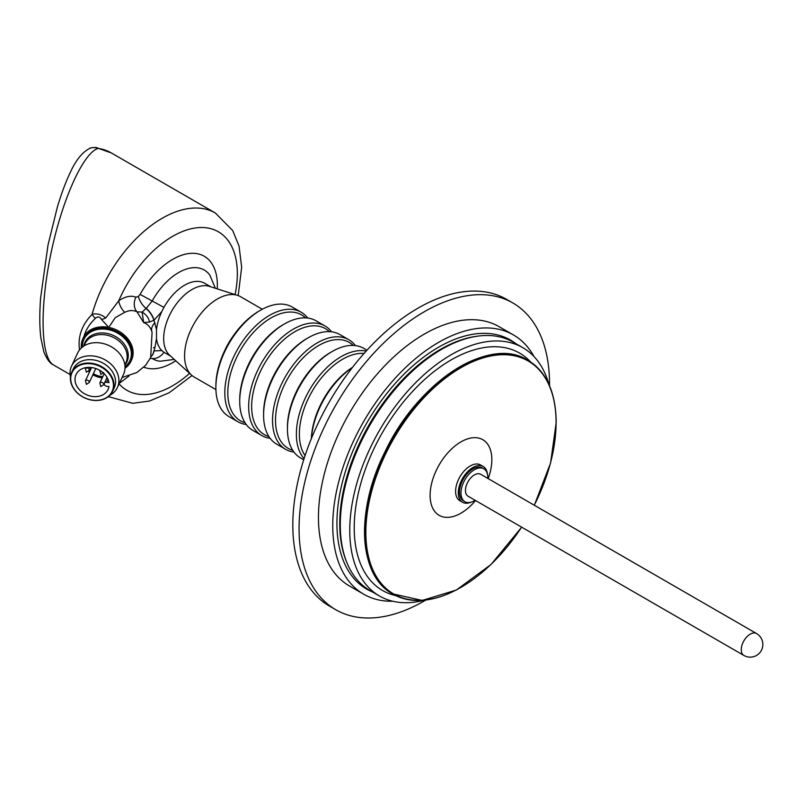 <?xml version="1.0" encoding="UTF-8"?>
<svg xmlns="http://www.w3.org/2000/svg" width="803" height="803" viewBox="0 0 803 803"><rect width="100%" height="100%" fill="white"/><g stroke="black" fill="none" stroke-linecap="round" stroke-linejoin="round"><path stroke-width="1.2" d="M480.716 474.302A12.647 7.307 120 0 0 468.069 481.609A12.647 7.307 120 0 0 468.069 496.214L743.879 655.449A12.647 7.307 -60 0 1 743.879 640.844A12.647 7.307 -60 0 1 756.526 633.537L480.716 474.302M487.782 478.387A18.971 10.951 120 0 0 487.802 477.514A18.971 10.951 120 0 0 483.878 468.822A18.971 10.951 120 0 0 464.897 479.782A18.971 10.951 120 0 0 464.907 501.694A18.971 10.951 120 0 0 475.135 500.299M483.878 468.822L482.382 467.968A18.971 10.951 120 0 0 467.768 473.047A18.971 10.951 120 0 0 459.477 492.149A18.971 10.951 120 0 0 463.411 500.831L464.907 501.694M471.1 502.176A20.667 11.925 -60 0 1 462.568 502.297A20.667 11.925 -60 0 1 458.292 492.831A20.667 11.925 -60 0 1 467.306 472.044A20.667 11.925 -60 0 1 483.225 466.503A20.667 11.925 -60 0 1 487.401 473.951M462.568 502.297L459.888 500.741A20.667 11.925 -60 0 1 455.602 491.285A20.667 11.925 -60 0 1 464.626 470.488A20.667 11.925 -60 0 1 480.545 464.957L483.225 466.503M424.064 600.273A143.376 82.779 -60 0 1 379.448 595.997A143.376 82.779 -60 0 1 349.757 530.361A143.376 82.779 -60 0 1 412.34 386.082A143.376 82.779 -60 0 1 522.813 347.669A143.376 82.779 -60 0 1 548.83 384.175M379.448 595.997L369.982 590.536A143.376 82.779 -60 0 1 346.966 562.813A143.376 82.779 -60 0 1 340.291 524.901A143.376 82.779 -60 0 1 477.845 336.126A143.376 82.779 -60 0 1 513.358 342.208L522.813 347.669M392.737 601.236A149.699 86.423 -60 0 1 363.759 594.24A149.699 86.423 -60 0 1 332.753 525.714A149.699 86.423 -60 0 1 398.097 375.061A149.699 86.423 -60 0 1 513.458 334.961A149.699 86.423 -60 0 1 534.005 356.562M363.759 594.24L349.446 585.979A149.699 86.423 -60 0 1 318.45 517.453A149.699 86.423 -60 0 1 383.784 366.8A149.699 86.423 -60 0 1 499.145 326.701L513.458 334.961M425.761 600.092A177.102 102.252 -60 0 1 335.744 609.718A177.102 102.252 -60 0 1 299.067 528.645A177.102 102.252 -60 0 1 376.376 350.409A177.102 102.252 -60 0 1 512.846 302.962A177.102 102.252 -60 0 1 549.523 385.731M335.744 609.718L329.511 606.114A177.102 102.252 -60 0 1 292.824 525.042A177.102 102.252 -60 0 1 370.133 346.806A177.102 102.252 -60 0 1 506.613 299.358L512.846 302.962M352.376 367.543A63.256 36.516 120 0 0 311.434 438.448M352.537 367.332A61.148 35.302 120 0 0 311.333 438.699M305.07 455.622A61.148 35.302 -60 0 1 312.026 391.523A61.148 35.302 -60 0 1 364.06 353.44M304.076 458.654A63.256 36.516 -60 0 1 296.377 434.132A63.256 36.516 -60 0 1 320.146 374.79A63.256 36.516 -60 0 1 366.188 351.072M366.971 350.208L363.789 348.361A63.256 36.516 120 0 0 332.161 351.503A63.256 36.516 120 0 0 287.434 428.963A63.256 36.516 120 0 0 300.533 457.921L303.725 459.758M332.161 351.503L330.665 352.356A61.148 35.302 120 0 0 287.434 427.246L287.434 428.963M292.734 450.292A61.148 35.302 -60 0 1 288.167 377.751A61.148 35.302 -60 0 1 353.28 345.431M293.968 452.079A63.256 36.516 -60 0 1 285.627 449.319A63.256 36.516 -60 0 1 272.528 420.36A63.256 36.516 -60 0 1 300.141 356.703A63.256 36.516 -60 0 1 348.873 339.759A63.256 36.516 -60 0 1 355.438 345.601M348.873 339.759L339.93 334.59A63.256 36.516 120 0 0 308.302 337.732A63.256 36.516 120 0 0 263.585 415.191A63.256 36.516 120 0 0 276.684 444.149L285.627 449.319M308.302 337.732L306.816 338.585A61.148 35.302 120 0 0 263.585 413.475L263.585 415.191M268.885 436.521A61.148 35.302 -60 0 1 264.317 363.97A61.148 35.302 -60 0 1 329.431 331.649M270.119 438.308A63.256 36.516 -60 0 1 261.768 435.547A63.256 36.516 -60 0 1 248.669 406.589A63.256 36.516 -60 0 1 276.282 342.931A63.256 36.516 -60 0 1 325.024 325.988A63.256 36.516 -60 0 1 331.589 331.83M325.024 325.988L316.081 320.819A63.256 36.516 120 0 0 284.453 323.95A63.256 36.516 120 0 0 239.726 401.42A63.256 36.516 120 0 0 252.825 430.378L261.768 435.547M284.453 323.95L282.957 324.813A61.148 35.302 120 0 0 239.726 399.703L239.726 401.42M89.775 369.852L89.876 369.029M99.813 383.061A2.108 1.666 24.9 0 1 103.617 384.838M85.409 368.667A2.108 1.666 24.9 0 1 89.213 370.434M85.409 380.843A2.108 1.666 24.9 0 1 89.213 382.609M95.768 368.507A2.108 1.666 24.9 0 1 95.738 368.587L89.294 382.459M90.127 369.089L90.026 370.143L89.494 369.862M90.026 368.718L90.639 369.169L90.026 369.29M89.253 370.364A16.813 13.26 -155.1 0 0 89.946 371.046M93.379 373.656A16.813 13.26 -155.1 0 0 102.784 376.647M106.608 382.278A2.429 1.917 -155.1 0 0 104.41 383.232A2.429 1.917 -155.1 0 0 106.608 386.233L108.967 386.604A17.656 13.922 24.9 0 1 108.094 389.445A17.656 13.922 24.9 0 1 86.212 394.644A17.656 13.922 24.9 0 1 76.054 374.569A17.656 13.922 24.9 0 1 93.891 367.955A17.656 13.922 24.9 0 1 108.967 382.64L106.608 382.278L107.993 379.287M245.025 422.749A61.148 35.302 -60 0 1 240.468 350.198A61.148 35.302 -60 0 1 305.572 317.878M70.694 378.695A22.143 17.455 -155.1 0 0 102.764 399.312A22.143 17.455 -155.1 0 0 102.764 368.005A22.143 17.455 -155.1 0 0 70.694 378.695M246.26 424.526A63.256 36.516 -60 0 1 237.919 421.766A63.256 36.516 -60 0 1 224.82 392.818A63.256 36.516 -60 0 1 252.433 329.16A63.256 36.516 -60 0 1 301.175 312.216A63.256 36.516 -60 0 1 307.73 318.058M70.393 378.404A22.564 17.796 -155.1 0 0 88.38 399.322A22.564 17.796 -155.1 0 0 112.651 391.272A22.564 17.796 -155.1 0 0 99.672 365.636A22.564 17.796 -155.1 0 0 71.718 372.271A22.564 17.796 -155.1 0 0 70.393 378.404M301.175 312.216L292.222 307.047A63.256 36.516 120 0 0 260.604 310.179A63.256 36.516 120 0 0 215.877 387.648A63.256 36.516 120 0 0 228.975 416.606L237.919 421.766M71.718 372.271L73.304 368.868A22.564 17.796 24.9 0 1 97.575 360.818A22.564 17.796 24.9 0 1 115.562 381.736A22.564 17.796 24.9 0 1 114.227 387.859L112.651 391.272M260.604 310.179L259.108 311.042A61.148 35.302 120 0 0 215.877 385.932L215.877 387.648M109.891 395.247A25.305 19.955 -155.1 0 0 117.429 387.488A25.305 19.955 -155.1 0 0 102.874 358.73A25.305 19.955 -155.1 0 0 71.527 366.178A25.305 19.955 -155.1 0 0 70.042 373.054A25.305 19.955 -155.1 0 0 70.463 376.948M117.429 387.488L123.542 374.318A25.305 19.955 -155.1 0 0 108.987 345.561A25.305 19.955 -155.1 0 0 77.64 353.019L71.527 366.178M262.29 309.245L240.559 296.698A46.383 26.78 120 0 0 237.487 295.343A46.383 26.78 120 0 0 194.175 323.479A46.383 26.78 120 0 0 191.465 375.051A46.383 26.78 120 0 0 194.175 377.039L215.907 389.585M237.487 295.343L209.372 286.36A40.06 23.126 120 0 0 171.972 310.661A40.06 23.126 120 0 0 169.624 355.207L191.465 375.051M210.777 286.801L204.594 283.238A40.06 23.126 120 0 0 161.825 311.554A40.06 23.126 120 0 0 156.505 329.631L156.505 338.625A40.06 23.126 120 0 0 161.825 350.56A40.06 23.126 120 0 0 164.535 352.627L170.718 356.191M82.498 346.976A25.305 19.955 24.9 0 1 106.488 329.3A25.305 19.955 24.9 0 1 131.361 353.802A25.305 19.955 24.9 0 1 125.007 366.71M161.825 311.554L153.995 320.246L156.505 329.631M81.354 347.95A26.569 20.948 24.9 0 1 82.819 338.846L83.361 337.661A26.569 20.948 24.9 0 1 83.974 336.477A26.569 20.948 24.9 0 1 108.786 327.393L101.439 319.413A8.431 3.854 -23.8 0 0 105.735 317.978L118.774 300.754A12.647 6.454 54.8 0 0 124.666 312.347C129.243 310.179 133.358 310.008 137.012 311.835L142.111 312.106L146.236 308.332A12.647 5.581 50.3 0 1 153.995 320.246L149.539 322.023A12.647 10.329 43.3 0 0 142.111 312.106L143.657 322.575L137.012 311.835A12.647 10.288 111.2 0 1 135.938 297.17L138.417 296.448L140.093 294.41A63.256 36.516 -60 0 1 190.582 253.377A63.256 36.516 -60 0 1 217.252 288.879M149.539 322.023L143.657 322.575C147.732 324.081 150.482 327.162 151.908 331.81A41.334 32.602 24.9 0 1 152.078 332.352L150.673 357.556L145.624 365.315L136.891 372.522L122.056 377.52M156.505 338.625L154.969 347.348A12.647 4.667 13.7 0 0 153.514 347.769M154.969 322.686A12.647 9.214 -18.7 0 0 151.908 331.81M154.969 347.348L153.995 350.911L161.825 350.56M82.819 338.846A26.569 20.948 24.9 0 1 111.396 329.36A26.569 20.948 24.9 0 1 132.575 353.993A26.569 20.948 24.9 0 1 131.019 361.209A26.569 20.948 24.9 0 1 125.007 368.206M151.125 356.542A12.647 8.692 -108 0 0 153.995 350.911L153.805 351.021A12.647 8.763 -109.7 0 1 151.185 356.391M146.236 308.332L152.189 300.995L140.093 294.41M108.786 327.393A26.569 20.948 24.9 0 1 133.127 352.818A26.569 20.948 24.9 0 1 131.562 360.035L131.019 361.209M163.942 352.256A12.647 10.329 -57.1 0 1 152.189 358.479A12.647 10.329 -57.1 0 0 150.241 358.449M124.666 312.347L115.261 317.657L109.539 326.229M83.974 336.477C85.78 329.892 89.605 323.83 95.467 318.289A8.431 4.948 -133.3 0 1 92.084 314.324C96.731 313.17 101.288 314.385 105.735 317.978M101.439 319.413C99.733 316.623 97.735 316.252 95.467 318.289M238.2 295.584L241.663 267.258L239.063 246.16L232.689 230.531L215.334 212.996A106.267 61.349 -60 0 0 92.084 314.324C81.806 324.974 77.62 336.838 79.537 349.917M89.615 148.465C89.956 147.521 97.564 147.351 96.23 147.622A10.539 8.401 99.1 0 1 98.578 148.465L97.946 148.455C82.88 153.273 61.68 200.911 50.689 254.661C39.568 308.402 40.782 357.857 53.42 364.913C50.057 363.558 46.845 359.172 43.784 351.704L40.823 337.682C39.528 326.821 39.457 313.612 40.602 298.043L47.969 245.216L57.344 207.124C61.47 193.352 65.816 181.719 70.393 172.203C75.904 160.138 82.307 152.219 89.615 148.465L89.615 148.465A10.539 10.208 65.3 0 1 97.946 148.455M70.102 374.549L53.42 364.913M475.537 500.53A43.643 25.194 -60 0 1 430.107 495.331A43.643 25.194 -60 0 1 468.48 438.609A43.643 25.194 -60 0 1 488.184 478.618M534.256 505.217A134.513 77.66 120 0 0 556.088 422.599A134.513 77.66 120 0 0 439.251 383.121A134.513 77.66 120 0 0 375.774 575.54A134.513 77.66 120 0 0 521.609 527.129M556.088 422.428A134.934 77.911 120 0 0 556.088 422.248A134.934 77.911 120 0 0 528.143 360.477A134.934 77.911 120 0 0 393.209 438.388A134.934 77.911 120 0 0 393.209 594.2A134.934 77.911 120 0 0 460.822 587.425M527.822 360.296A134.934 77.911 120 0 0 527.491 360.105A134.934 77.911 120 0 0 392.557 438.016A134.934 77.911 120 0 0 392.557 593.829A134.934 77.911 120 0 0 392.888 594.009M368.507 560.956A134.673 77.75 -60 0 1 364.522 531.787A134.673 77.75 -60 0 1 487.009 355.709M395.999 595.685A137.042 79.126 -60 0 1 354.223 527.782A137.042 79.126 -60 0 1 422.258 381.686A137.042 79.126 -60 0 1 530.823 362.153M346.966 562.813L346.384 561.387A142.332 82.177 -60 0 1 339.749 523.737A142.332 82.177 -60 0 1 476.309 336.337L477.845 336.126M372.421 591.941A143.797 83.02 -60 0 1 336.929 523.305A143.797 83.02 -60 0 1 403.327 374.86A143.797 83.02 -60 0 1 515.797 343.614M88.521 371.287A17.656 13.922 -155.1 0 0 89.424 372.17M92.877 374.74A17.656 13.922 -155.1 0 0 102.252 377.781M232.529 336.929A46.383 26.78 120 0 0 225.011 349.967M83.924 345.973L84.937 343.804A22.564 17.796 24.9 0 1 109.198 335.754A22.564 17.796 24.9 0 1 127.185 356.673A22.564 17.796 24.9 0 1 125.86 362.805L124.856 364.964M124.867 365.084A23.126 18.238 -155.1 0 0 128.279 355.578A23.126 18.238 -155.1 0 0 107.522 333.536A23.126 18.238 -155.1 0 0 83.833 346.033M215.355 288.267L209.864 275.158A51.322 29.631 120 0 0 152.189 300.995L163.953 307.398M152.189 358.479A51.322 29.631 120 0 0 160.168 361.23L174.271 359.423M138.417 296.448A12.647 5.741 51.1 0 0 146.036 308.493A12.647 5.822 49.9 0 1 153.805 320.367M175.747 360.768A63.256 36.516 -60 0 1 143.857 367.192M235.078 294.571A91.502 52.827 -60 0 0 199.385 227.57A91.502 52.827 -60 0 0 118.774 300.754C125.198 296.448 130.929 295.253 135.938 297.17M129.072 375.975L119.396 383.242M189.598 373.355A91.502 52.827 -60 0 1 119.095 383.894M109.067 397.043A106.267 61.349 -60 0 1 108.355 396.622L132.676 403.307L149.428 401.068L169.262 392.697L192.027 375.543M96.23 147.622L111.276 152.911A106.267 61.349 120 0 0 98.578 148.465M743.879 655.449A12.647 12.647 0 0 0 762.85 644.498A12.647 12.647 0 0 0 756.526 633.537M534.326 505.258L550.577 462.99L556.208 422.428C555.837 392.366 546.482 371.719 528.143 360.477L527.491 360.105C489.398 335.413 417.54 381.977 384.788 452.25C355.137 511.2 358.59 575.801 392.557 593.829L422.207 600.423L456.355 590.034L491.055 564.469L521.679 527.169M99.843 370.805L100.807 374.429L103.667 372.572M99.843 382.981L100.807 386.594L103.667 384.747M85.449 368.577L86.403 372.201L89.263 370.344M85.449 380.752L86.403 384.366L89.263 382.519M104.149 373.696L99.873 382.911M107.06 377.44L103.697 384.687M85.891 367.613L85.469 368.507M90.629 367.423L89.294 370.283M91.582 367.523L85.469 380.682M107.08 377.47L104.41 383.232M215.334 212.996L111.276 152.911"/></g></svg>
